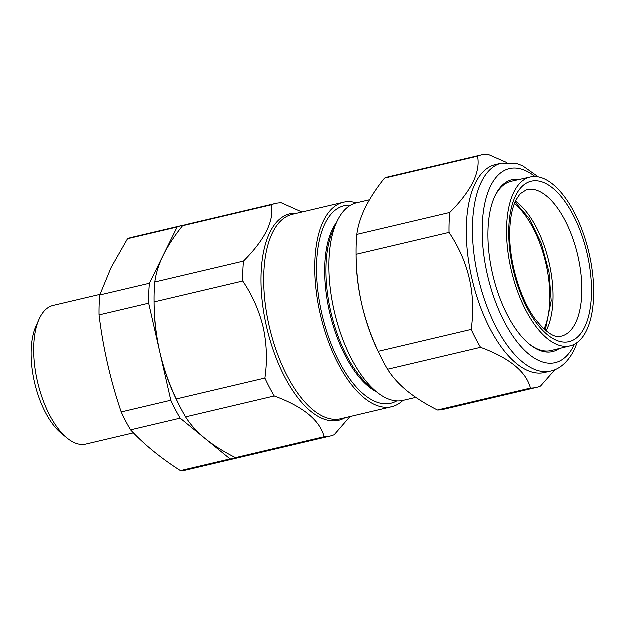 <?xml version="1.0" encoding="UTF-8"?>
<svg xmlns="http://www.w3.org/2000/svg" width="625" height="625" viewBox="0 0 625 625"><rect width="100%" height="100%" fill="white"/><g stroke="black" fill="none" stroke-linecap="round" stroke-linejoin="round"><path stroke-width="0.94" d="M514.508 203.75A74.781 34.328 -103.3 0 1 544.086 329.219M506.703 227.094A86.758 39.828 -103.3 0 1 530.492 177.07A86.758 39.828 -103.3 0 1 593.75 296.008A86.758 39.828 -103.3 0 1 570.312 345.953A86.758 39.828 -103.3 0 1 526.656 311.781A86.758 39.828 -103.3 0 1 506.703 227.094M494.336 197.656A86.953 39.914 -103.3 0 1 494.867 196.547A86.953 39.914 -103.3 0 1 511.414 181.367L530.492 177.07M475.422 183.289A106.828 49.039 -103.3 0 1 495.539 164.688L501.695 163.234A106.828 49.039 -103.3 0 0 481.578 181.836A106.828 49.039 -103.3 0 0 486.164 304.234A106.828 49.039 -103.3 0 0 550.727 371.195L544.562 372.641A106.828 49.039 -103.3 0 1 480.008 305.68A106.828 49.039 -103.3 0 1 475.422 183.289M481.711 154.961L388.75 176.875A119.469 54.844 76.7 0 0 384.664 178.219C376.594 188.289 370.164 198.094 365.367 207.641C360.789 217.078 357.969 226.031 356.914 234.5L449.867 212.586C460.289 202.203 468.047 192.086 473.133 182.227C477.695 172.547 479.188 163.898 477.617 156.305A119.469 54.844 -103.3 0 1 481.711 154.961A119.469 54.844 -103.3 0 1 487.711 154.281L506.562 162.531M559.406 348.641A88.312 40.539 -103.3 0 1 529.328 344.156A88.312 40.539 -103.3 0 1 494.633 196.984A88.312 40.539 -103.3 0 1 495.469 195.188A88.312 40.539 -103.3 0 1 519.539 179.539M570.312 345.953L551.32 350.633A86.953 39.914 -103.3 0 1 528.766 343.688M415.898 397.492L403.242 400.477A101.484 46.586 -103.3 0 1 376.461 391.789L369.711 386.234A93.359 42.859 -103.3 0 1 330.883 311.766A93.359 42.859 -103.3 0 1 333.031 230.641L336.586 222.656A101.484 46.586 -103.3 0 1 356.664 202.922L369.562 199.875M376.461 391.789A101.484 46.586 -103.3 0 1 334.25 310.836A101.484 46.586 -103.3 0 1 336.586 222.656M376.672 391.961A93.359 42.859 -103.3 0 1 329.648 312.055A93.359 42.859 -103.3 0 1 336.695 222.398M396.867 401.008A101.484 46.586 -103.3 0 1 321.93 313.742A101.484 46.586 -103.3 0 1 350.727 205.289M403.047 400.523A105.047 48.227 -103.3 0 1 391.742 406.844A105.047 48.227 -103.3 0 1 320.328 314.062A105.047 48.227 -103.3 0 1 343.531 202.359A105.047 48.227 -103.3 0 1 356.469 202.969M302.078 212.125L281.406 202.922A119.469 54.844 76.7 0 0 275.406 203.602A119.469 54.844 76.7 0 0 271.32 204.938C274.43 220.742 265.18 239.5 243.57 261.219A119.469 54.844 76.7 0 0 242.836 281.148C252.375 295.211 259.195 310.648 263.297 327.453C266.891 344.32 267.445 361.234 264.977 378.18L176.336 399.078C169.148 383.875 163.648 368.133 159.844 351.844A108.609 49.859 76.7 0 0 176.438 399.445L178.625 403.906A119.469 54.844 -103.3 0 1 176.336 399.078M238.844 457.547A119.469 54.844 -103.3 0 1 236.172 458.336A119.469 54.844 -103.3 0 1 230.164 459.016L180.273 418.266A119.469 54.844 -103.3 0 1 170.914 400.359L148.773 303.32A119.469 54.844 -103.3 0 1 149.5 283.398L99.883 295.094L111.242 267.547L127.633 238.812A119.469 54.844 -103.3 0 1 131.719 237.477L181.344 225.773A119.469 54.844 -103.3 0 1 184.086 225.289M100.078 294.508L53.234 305.555A71.219 32.695 76.7 0 0 39.82 317.953A71.219 32.695 76.7 0 0 39.141 319.398A71.219 32.695 76.7 0 0 67.125 438.094A71.219 32.695 76.7 0 0 85.922 444.187L133.516 432.969M149.5 283.398L177.25 227.117A119.469 54.844 -103.3 0 1 181.344 225.773M177.25 227.117L127.633 238.812M148.773 303.32L99.148 315.023A119.469 54.844 -103.3 0 1 99.883 295.094M170.914 400.359L121.297 412.055C110.586 380.492 103.203 348.148 99.148 315.023M180.273 418.266L130.656 429.961A119.469 54.844 -103.3 0 1 121.297 412.055M230.164 459.016L180.547 470.719C160.586 457.914 143.961 444.328 130.656 429.961M236.172 458.336L186.547 470.039A119.469 54.844 -103.3 0 1 180.547 470.719M242.836 281.148L154.195 302.047C154.312 318.781 156.195 335.383 159.844 351.844A108.609 49.859 -103.3 0 1 154.203 305.148L154.172 300.18A119.469 54.844 -103.3 0 1 154.922 282.117C155.969 273.672 158.789 264.719 163.375 255.258C168.156 245.734 174.586 235.93 182.672 225.836A119.469 54.844 -103.3 0 1 186.766 224.5L275.406 203.602M67.125 438.094L61.211 433.219A64.094 29.422 -103.3 0 1 36.031 326.398L39.141 319.398M271.32 204.938L182.672 225.836M243.57 261.219L154.922 282.117M154.195 302.047A119.469 54.844 -103.3 0 1 154.172 300.18M264.977 378.18A119.469 54.844 76.7 0 0 274.336 396.086L185.695 416.984A119.469 54.844 -103.3 0 1 178.625 403.906M274.336 396.086C303.266 406.727 319.898 420.312 324.234 436.844L235.586 457.742C223.836 451.852 213.711 445.484 205.219 438.641C196.891 431.742 190.383 424.523 185.695 416.984M324.234 436.844A119.469 54.844 76.7 0 0 330.234 436.164L241.594 457.062A119.469 54.844 -103.3 0 1 235.586 457.742M330.234 436.164A119.469 54.844 76.7 0 0 334.32 434.82L350.055 416.672M356.914 234.5A119.469 54.844 76.7 0 0 356.164 252.555A119.469 54.844 76.7 0 0 356.18 254.422C356.305 271.258 358.188 287.852 361.828 304.219C365.664 320.578 371.156 336.32 378.32 351.461A119.469 54.844 76.7 0 0 380.617 356.289A119.469 54.844 76.7 0 0 387.688 369.367C392.383 376.914 398.891 384.133 407.211 391.023C415.727 397.875 425.844 404.242 437.578 410.117L530.531 388.203C526.281 371.75 509.648 358.164 480.641 347.453A119.469 54.844 -103.3 0 1 471.281 329.547C476.258 294.375 468.875 262.031 449.141 232.508A119.469 54.844 -103.3 0 1 449.867 212.586M437.578 410.117A119.469 54.844 76.7 0 0 443.578 409.438L536.539 387.523A119.469 54.844 -103.3 0 1 530.531 388.203M555.031 369.805L540.625 386.188A119.469 54.844 -103.3 0 1 536.539 387.523M387.688 369.367L480.641 347.453M378.32 351.461L471.281 329.547M356.18 254.422L449.141 232.508M384.664 178.219L477.617 156.305M356.164 252.555L356.195 257.523A108.609 49.859 76.7 0 0 361.828 304.219A108.609 49.859 76.7 0 0 378.43 351.828L380.617 356.289M515.555 201.266A75.008 34.43 -103.3 0 1 553.086 299.539A75.008 34.43 -103.3 0 1 546.141 330.977M526.695 189.742A75.297 34.562 -103.3 0 1 564.578 219.406A75.297 34.562 -103.3 0 1 581.898 292.898A75.297 34.562 -103.3 0 1 561.25 336.312C554.766 338.453 546.047 332.641 535.078 318.891C519.688 298.031 508.68 259.805 509.844 230.477C510.328 217.383 512.484 207.125 516.305 199.719L520.156 193.977L526.695 189.742M508.883 228.82A82.414 37.836 -103.3 0 1 552.344 187.805A82.414 37.836 -103.3 0 1 591.57 294.289A82.414 37.836 -103.3 0 1 548.109 335.305A82.414 37.836 -103.3 0 1 508.883 228.82M535.023 176.617A99.703 45.773 76.7 0 0 490.711 186.078A99.703 45.773 76.7 0 0 504.57 322.141A99.703 45.773 76.7 0 0 574.031 345.445A99.703 45.773 76.7 0 0 574.562 344.336M343.531 202.359L292.461 214.398A105.047 48.227 76.7 0 0 269.258 326.102A105.047 48.227 76.7 0 0 340.672 418.883L391.742 406.844M345.125 417.836A106.094 48.703 -103.3 0 1 266.609 326.711A106.094 48.703 -103.3 0 1 296.914 213.344M545.367 330.344L551.289 300.859L549.109 272.273L541.391 243.344L529.367 218.641L515.148 202.172M550.727 371.195C558.281 369.656 567.406 363.641 574.258 350.047L577.414 342.516M538.383 176.969L522.617 165.82L516.883 163.703L501.695 163.234"/></g></svg>
